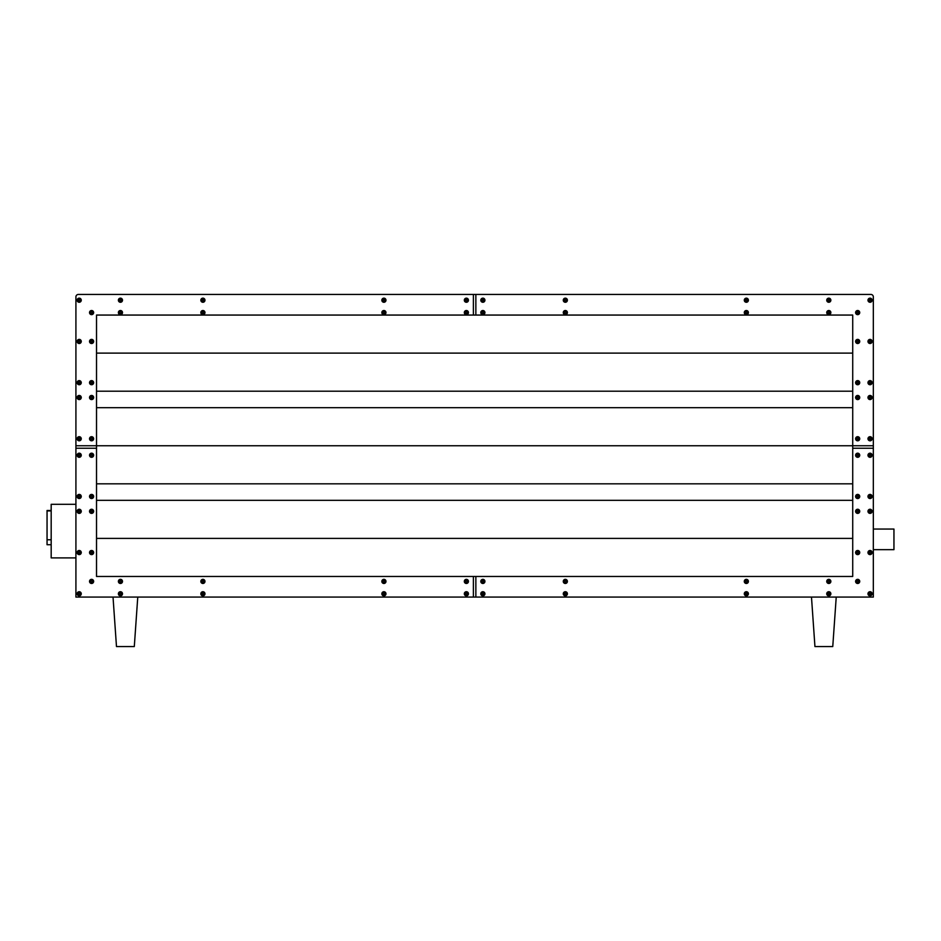 <?xml version="1.0" encoding="UTF-8"?>
<svg xmlns="http://www.w3.org/2000/svg" width="941" height="941" viewBox="0 0 941 941"><rect width="100%" height="100%" fill="white"/><g stroke="black" fill="none" stroke-linecap="round" stroke-linejoin="round"><path stroke-width="1.41" d="M873.33 529.054L893.95 529.054L893.95 549.662L873.33 549.662M75.915 557.907L51.179 557.907L51.179 504.305L75.915 504.305M872.095 300.214A2.058 2.058 0 0 1 870.037 302.273A2.058 2.058 0 0 1 867.978 300.214A2.058 2.058 0 0 1 870.037 298.156A2.058 2.058 0 0 1 872.095 300.214A2.058 2.058 0 0 0 870.037 298.156A2.058 2.058 0 0 0 867.978 300.214M859.733 312.577A2.058 2.058 0 0 1 857.663 314.647A2.058 2.058 0 0 1 855.604 312.577A2.058 2.058 0 0 1 857.663 310.518A2.058 2.058 0 0 1 859.733 312.577A2.058 2.058 0 0 0 857.663 310.518A2.058 2.058 0 0 0 855.604 312.577M830.868 312.577A2.058 2.058 0 0 1 828.809 314.647A2.058 2.058 0 0 1 826.739 312.577A2.058 2.058 0 0 1 828.809 310.518A2.058 2.058 0 0 1 830.868 312.577A2.058 2.058 0 0 0 828.809 310.518A2.058 2.058 0 0 0 826.739 312.577M830.868 300.214A2.058 2.058 0 0 1 828.809 302.273A2.058 2.058 0 0 1 826.739 300.214A2.058 2.058 0 0 1 828.809 298.156A2.058 2.058 0 0 1 830.868 300.214A2.058 2.058 0 0 0 828.809 298.156A2.058 2.058 0 0 0 826.739 300.214M859.733 341.442A2.058 2.058 0 0 1 857.663 343.512A2.058 2.058 0 0 1 855.604 341.442A2.058 2.058 0 0 1 857.663 339.383A2.058 2.058 0 0 1 859.733 341.442A2.058 2.058 0 0 0 857.663 339.383A2.058 2.058 0 0 0 855.604 341.442M872.095 341.442A2.058 2.058 0 0 1 870.037 343.512A2.058 2.058 0 0 1 867.978 341.442A2.058 2.058 0 0 1 870.037 339.383A2.058 2.058 0 0 1 872.095 341.442A2.058 2.058 0 0 0 870.037 339.383A2.058 2.058 0 0 0 867.978 341.442M859.733 382.681A2.058 2.058 0 0 1 857.663 384.74A2.058 2.058 0 0 1 855.604 382.681A2.058 2.058 0 0 1 857.663 380.611A2.058 2.058 0 0 1 859.733 382.681A2.058 2.058 0 0 0 857.663 380.611A2.058 2.058 0 0 0 855.604 382.681M872.095 382.681A2.058 2.058 0 0 1 870.037 384.74A2.058 2.058 0 0 1 867.978 382.681A2.058 2.058 0 0 1 870.037 380.611A2.058 2.058 0 0 1 872.095 382.681A2.058 2.058 0 0 0 870.037 380.611A2.058 2.058 0 0 0 867.978 382.681M872.095 397.525A2.058 2.058 0 0 1 870.037 399.584A2.058 2.058 0 0 1 867.978 397.525A2.058 2.058 0 0 1 870.037 395.455A2.058 2.058 0 0 1 872.095 397.525A2.058 2.058 0 0 0 870.037 395.455A2.058 2.058 0 0 0 867.978 397.525M859.733 397.525A2.058 2.058 0 0 1 857.663 399.584A2.058 2.058 0 0 1 855.604 397.525A2.058 2.058 0 0 1 857.663 395.455A2.058 2.058 0 0 1 859.733 397.525A2.058 2.058 0 0 0 857.663 395.455A2.058 2.058 0 0 0 855.604 397.525M748.401 312.577A2.058 2.058 0 0 1 746.342 314.647A2.058 2.058 0 0 1 744.284 312.577A2.058 2.058 0 0 1 746.342 310.518A2.058 2.058 0 0 1 748.401 312.577A2.058 2.058 0 0 0 746.342 310.518A2.058 2.058 0 0 0 744.284 312.577M748.401 300.214A2.058 2.058 0 0 1 746.342 302.273A2.058 2.058 0 0 1 744.284 300.214A2.058 2.058 0 0 1 746.342 298.156A2.058 2.058 0 0 1 748.401 300.214A2.058 2.058 0 0 0 746.342 298.156A2.058 2.058 0 0 0 744.284 300.214M567.399 300.214A2.058 2.058 0 0 1 565.329 302.273A2.058 2.058 0 0 1 563.271 300.214A2.058 2.058 0 0 1 565.329 298.156A2.058 2.058 0 0 1 567.399 300.214A2.058 2.058 0 0 0 565.329 298.156A2.058 2.058 0 0 0 563.271 300.214M567.399 312.577A2.058 2.058 0 0 1 565.329 314.647A2.058 2.058 0 0 1 563.271 312.577A2.058 2.058 0 0 1 565.329 310.518A2.058 2.058 0 0 1 567.399 312.577A2.058 2.058 0 0 0 565.329 310.518A2.058 2.058 0 0 0 563.271 312.577M484.933 312.577A2.058 2.058 0 0 1 482.874 314.647A2.058 2.058 0 0 1 480.804 312.577A2.058 2.058 0 0 1 482.874 310.518A2.058 2.058 0 0 1 484.933 312.577A2.058 2.058 0 0 0 482.874 310.518A2.058 2.058 0 0 0 480.804 312.577M484.933 300.214A2.058 2.058 0 0 1 482.874 302.273A2.058 2.058 0 0 1 480.804 300.214A2.058 2.058 0 0 1 482.874 298.156A2.058 2.058 0 0 1 484.933 300.214A2.058 2.058 0 0 0 482.874 298.156A2.058 2.058 0 0 0 480.804 300.214M872.095 438.753A2.058 2.058 0 0 1 870.037 440.811A2.058 2.058 0 0 1 867.978 438.753A2.058 2.058 0 0 1 870.037 436.695A2.058 2.058 0 0 1 872.095 438.753A2.058 2.058 0 0 0 870.037 436.695A2.058 2.058 0 0 0 867.978 438.753M859.733 438.753A2.058 2.058 0 0 1 857.663 440.811A2.058 2.058 0 0 1 855.604 438.753A2.058 2.058 0 0 1 857.663 436.695A2.058 2.058 0 0 1 859.733 438.753A2.058 2.058 0 0 0 857.663 436.695A2.058 2.058 0 0 0 855.604 438.753M81.267 300.214A2.058 2.058 0 0 1 79.209 302.273A2.058 2.058 0 0 1 77.15 300.214A2.058 2.058 0 0 1 79.209 298.156A2.058 2.058 0 0 1 81.267 300.214A2.058 2.058 0 0 0 79.209 298.156A2.058 2.058 0 0 0 77.15 300.214M93.641 312.577A2.058 2.058 0 0 1 91.583 314.647A2.058 2.058 0 0 1 89.524 312.577A2.058 2.058 0 0 1 91.583 310.518A2.058 2.058 0 0 1 93.641 312.577A2.058 2.058 0 0 0 91.583 310.518A2.058 2.058 0 0 0 89.524 312.577M122.506 312.577A2.058 2.058 0 0 1 120.448 314.647A2.058 2.058 0 0 1 118.378 312.577A2.058 2.058 0 0 1 120.448 310.518A2.058 2.058 0 0 1 122.506 312.577A2.058 2.058 0 0 0 120.448 310.518A2.058 2.058 0 0 0 118.378 312.577M122.506 300.214A2.058 2.058 0 0 1 120.448 302.273A2.058 2.058 0 0 1 118.378 300.214A2.058 2.058 0 0 1 120.448 298.156A2.058 2.058 0 0 1 122.506 300.214A2.058 2.058 0 0 0 120.448 298.156A2.058 2.058 0 0 0 118.378 300.214M93.641 341.442A2.058 2.058 0 0 1 91.583 343.512A2.058 2.058 0 0 1 89.524 341.442A2.058 2.058 0 0 1 91.583 339.383A2.058 2.058 0 0 1 93.641 341.442A2.058 2.058 0 0 0 91.583 339.383A2.058 2.058 0 0 0 89.524 341.442M81.267 341.442A2.058 2.058 0 0 1 79.209 343.512A2.058 2.058 0 0 1 77.15 341.442A2.058 2.058 0 0 1 79.209 339.383A2.058 2.058 0 0 1 81.267 341.442A2.058 2.058 0 0 0 79.209 339.383A2.058 2.058 0 0 0 77.15 341.442M93.641 382.681A2.058 2.058 0 0 1 91.583 384.74A2.058 2.058 0 0 1 89.524 382.681A2.058 2.058 0 0 1 91.583 380.611A2.058 2.058 0 0 1 93.641 382.681A2.058 2.058 0 0 0 91.583 380.611A2.058 2.058 0 0 0 89.524 382.681M81.267 382.681A2.058 2.058 0 0 1 79.209 384.74A2.058 2.058 0 0 1 77.15 382.681A2.058 2.058 0 0 1 79.209 380.611A2.058 2.058 0 0 1 81.267 382.681A2.058 2.058 0 0 0 79.209 380.611A2.058 2.058 0 0 0 77.15 382.681M81.267 397.525A2.058 2.058 0 0 1 79.209 399.584A2.058 2.058 0 0 1 77.15 397.525A2.058 2.058 0 0 1 79.209 395.455A2.058 2.058 0 0 1 81.267 397.525A2.058 2.058 0 0 0 79.209 395.455A2.058 2.058 0 0 0 77.15 397.525M93.641 397.525A2.058 2.058 0 0 1 91.583 399.584A2.058 2.058 0 0 1 89.524 397.525A2.058 2.058 0 0 1 91.583 395.455A2.058 2.058 0 0 1 93.641 397.525A2.058 2.058 0 0 0 91.583 395.455A2.058 2.058 0 0 0 89.524 397.525M204.973 312.577A2.058 2.058 0 0 1 202.903 314.647A2.058 2.058 0 0 1 200.845 312.577A2.058 2.058 0 0 1 202.903 310.518A2.058 2.058 0 0 1 204.973 312.577A2.058 2.058 0 0 0 202.903 310.518A2.058 2.058 0 0 0 200.845 312.577M204.973 300.214A2.058 2.058 0 0 1 202.903 302.273A2.058 2.058 0 0 1 200.845 300.214A2.058 2.058 0 0 1 202.903 298.156A2.058 2.058 0 0 1 204.973 300.214A2.058 2.058 0 0 0 202.903 298.156A2.058 2.058 0 0 0 200.845 300.214M385.975 300.214A2.058 2.058 0 0 1 383.916 302.273A2.058 2.058 0 0 1 381.846 300.214A2.058 2.058 0 0 1 383.916 298.156A2.058 2.058 0 0 1 385.975 300.214A2.058 2.058 0 0 0 383.916 298.156A2.058 2.058 0 0 0 381.846 300.214M385.975 312.577A2.058 2.058 0 0 1 383.916 314.647A2.058 2.058 0 0 1 381.846 312.577A2.058 2.058 0 0 1 383.916 310.518A2.058 2.058 0 0 1 385.975 312.577A2.058 2.058 0 0 0 383.916 310.518A2.058 2.058 0 0 0 381.846 312.577M468.442 312.577A2.058 2.058 0 0 1 466.371 314.647A2.058 2.058 0 0 1 464.313 312.577A2.058 2.058 0 0 1 466.371 310.518A2.058 2.058 0 0 1 468.442 312.577A2.058 2.058 0 0 0 466.371 310.518A2.058 2.058 0 0 0 464.313 312.577M468.442 300.214A2.058 2.058 0 0 1 466.371 302.273A2.058 2.058 0 0 1 464.313 300.214A2.058 2.058 0 0 1 466.371 298.156A2.058 2.058 0 0 1 468.442 300.214A2.058 2.058 0 0 0 466.371 298.156A2.058 2.058 0 0 0 464.313 300.214M81.267 438.753A2.058 2.058 0 0 1 79.209 440.811A2.058 2.058 0 0 1 77.15 438.753A2.058 2.058 0 0 1 79.209 436.695A2.058 2.058 0 0 1 81.267 438.753A2.058 2.058 0 0 0 79.209 436.695A2.058 2.058 0 0 0 77.15 438.753M93.641 438.753A2.058 2.058 0 0 1 91.583 440.811A2.058 2.058 0 0 1 89.524 438.753A2.058 2.058 0 0 1 91.583 436.695A2.058 2.058 0 0 1 93.641 438.753A2.058 2.058 0 0 0 91.583 436.695A2.058 2.058 0 0 0 89.524 438.753M81.267 593.783A2.058 2.058 0 0 1 79.209 595.841A2.058 2.058 0 0 1 77.15 593.783A2.058 2.058 0 0 1 79.209 591.724A2.058 2.058 0 0 1 81.267 593.783A2.058 2.058 0 0 0 79.209 591.724A2.058 2.058 0 0 0 77.15 593.783M93.641 581.409A2.058 2.058 0 0 1 91.583 583.479A2.058 2.058 0 0 1 89.524 581.409A2.058 2.058 0 0 1 91.583 579.35A2.058 2.058 0 0 1 93.641 581.409A2.058 2.058 0 0 0 91.583 579.35A2.058 2.058 0 0 0 89.524 581.409M122.506 581.409A2.058 2.058 0 0 1 120.448 583.479A2.058 2.058 0 0 1 118.378 581.409A2.058 2.058 0 0 1 120.448 579.35A2.058 2.058 0 0 1 122.506 581.409A2.058 2.058 0 0 0 120.448 579.35A2.058 2.058 0 0 0 118.378 581.409M122.506 593.783A2.058 2.058 0 0 1 120.448 595.841A2.058 2.058 0 0 1 118.378 593.783A2.058 2.058 0 0 1 120.448 591.724A2.058 2.058 0 0 1 122.506 593.783A2.058 2.058 0 0 0 120.448 591.724A2.058 2.058 0 0 0 118.378 593.783M93.641 552.555A2.058 2.058 0 0 1 91.583 554.614A2.058 2.058 0 0 1 89.524 552.555A2.058 2.058 0 0 1 91.583 550.485A2.058 2.058 0 0 1 93.641 552.555A2.058 2.058 0 0 0 91.583 550.485A2.058 2.058 0 0 0 89.524 552.555M81.267 552.555A2.058 2.058 0 0 1 79.209 554.614A2.058 2.058 0 0 1 77.15 552.555A2.058 2.058 0 0 1 79.209 550.485A2.058 2.058 0 0 1 81.267 552.555A2.058 2.058 0 0 0 79.209 550.485A2.058 2.058 0 0 0 77.15 552.555M93.641 511.316A2.058 2.058 0 0 1 91.583 513.386A2.058 2.058 0 0 1 89.524 511.316A2.058 2.058 0 0 1 91.583 509.257A2.058 2.058 0 0 1 93.641 511.316A2.058 2.058 0 0 0 91.583 509.257A2.058 2.058 0 0 0 89.524 511.316M81.267 511.316A2.058 2.058 0 0 1 79.209 513.386A2.058 2.058 0 0 1 77.15 511.316A2.058 2.058 0 0 1 79.209 509.257A2.058 2.058 0 0 1 81.267 511.316A2.058 2.058 0 0 0 79.209 509.257A2.058 2.058 0 0 0 77.15 511.316M81.267 496.472A2.058 2.058 0 0 1 79.209 498.542A2.058 2.058 0 0 1 77.15 496.472A2.058 2.058 0 0 1 79.209 494.413A2.058 2.058 0 0 1 81.267 496.472A2.058 2.058 0 0 0 79.209 494.413A2.058 2.058 0 0 0 77.15 496.472M93.641 496.472A2.058 2.058 0 0 1 91.583 498.542A2.058 2.058 0 0 1 89.524 496.472A2.058 2.058 0 0 1 91.583 494.413A2.058 2.058 0 0 1 93.641 496.472A2.058 2.058 0 0 0 91.583 494.413A2.058 2.058 0 0 0 89.524 496.472M204.973 581.409A2.058 2.058 0 0 1 202.903 583.479A2.058 2.058 0 0 1 200.845 581.409A2.058 2.058 0 0 1 202.903 579.35A2.058 2.058 0 0 1 204.973 581.409A2.058 2.058 0 0 0 202.903 579.35A2.058 2.058 0 0 0 200.845 581.409M204.973 593.783A2.058 2.058 0 0 1 202.903 595.841A2.058 2.058 0 0 1 200.845 593.783A2.058 2.058 0 0 1 202.903 591.724A2.058 2.058 0 0 1 204.973 593.783A2.058 2.058 0 0 0 202.903 591.724A2.058 2.058 0 0 0 200.845 593.783M385.975 593.783A2.058 2.058 0 0 1 383.916 595.841A2.058 2.058 0 0 1 381.846 593.783A2.058 2.058 0 0 1 383.916 591.724A2.058 2.058 0 0 1 385.975 593.783A2.058 2.058 0 0 0 383.916 591.724A2.058 2.058 0 0 0 381.846 593.783M385.975 581.409A2.058 2.058 0 0 1 383.916 583.479A2.058 2.058 0 0 1 381.846 581.409A2.058 2.058 0 0 1 383.916 579.35A2.058 2.058 0 0 1 385.975 581.409A2.058 2.058 0 0 0 383.916 579.35A2.058 2.058 0 0 0 381.846 581.409M468.442 581.409A2.058 2.058 0 0 1 466.371 583.479A2.058 2.058 0 0 1 464.313 581.409A2.058 2.058 0 0 1 466.371 579.35A2.058 2.058 0 0 1 468.442 581.409A2.058 2.058 0 0 0 466.371 579.35A2.058 2.058 0 0 0 464.313 581.409M468.442 593.783A2.058 2.058 0 0 1 466.371 595.841A2.058 2.058 0 0 1 464.313 593.783A2.058 2.058 0 0 1 466.371 591.724A2.058 2.058 0 0 1 468.442 593.783A2.058 2.058 0 0 0 466.371 591.724A2.058 2.058 0 0 0 464.313 593.783M81.267 455.244A2.058 2.058 0 0 1 79.209 457.302A2.058 2.058 0 0 1 77.15 455.244A2.058 2.058 0 0 1 79.209 453.186A2.058 2.058 0 0 1 81.267 455.244A2.058 2.058 0 0 0 79.209 453.186A2.058 2.058 0 0 0 77.15 455.244M93.641 455.244A2.058 2.058 0 0 1 91.583 457.302A2.058 2.058 0 0 1 89.524 455.244A2.058 2.058 0 0 1 91.583 453.186A2.058 2.058 0 0 1 93.641 455.244A2.058 2.058 0 0 0 91.583 453.186A2.058 2.058 0 0 0 89.524 455.244M872.095 593.783A2.058 2.058 0 0 1 870.037 595.841A2.058 2.058 0 0 1 867.978 593.783A2.058 2.058 0 0 1 870.037 591.724A2.058 2.058 0 0 1 872.095 593.783A2.058 2.058 0 0 0 870.037 591.724A2.058 2.058 0 0 0 867.978 593.783M859.733 581.409A2.058 2.058 0 0 1 857.663 583.479A2.058 2.058 0 0 1 855.604 581.409A2.058 2.058 0 0 1 857.663 579.35A2.058 2.058 0 0 1 859.733 581.409A2.058 2.058 0 0 0 857.663 579.35A2.058 2.058 0 0 0 855.604 581.409M830.868 581.409A2.058 2.058 0 0 1 828.809 583.479A2.058 2.058 0 0 1 826.739 581.409A2.058 2.058 0 0 1 828.809 579.35A2.058 2.058 0 0 1 830.868 581.409A2.058 2.058 0 0 0 828.809 579.35A2.058 2.058 0 0 0 826.739 581.409M830.868 593.783A2.058 2.058 0 0 1 828.809 595.841A2.058 2.058 0 0 1 826.739 593.783A2.058 2.058 0 0 1 828.809 591.724A2.058 2.058 0 0 1 830.868 593.783A2.058 2.058 0 0 0 828.809 591.724A2.058 2.058 0 0 0 826.739 593.783M859.733 552.555A2.058 2.058 0 0 1 857.663 554.614A2.058 2.058 0 0 1 855.604 552.555A2.058 2.058 0 0 1 857.663 550.485A2.058 2.058 0 0 1 859.733 552.555A2.058 2.058 0 0 0 857.663 550.485A2.058 2.058 0 0 0 855.604 552.555M872.095 552.555A2.058 2.058 0 0 1 870.037 554.614A2.058 2.058 0 0 1 867.978 552.555A2.058 2.058 0 0 1 870.037 550.485A2.058 2.058 0 0 1 872.095 552.555A2.058 2.058 0 0 0 870.037 550.485A2.058 2.058 0 0 0 867.978 552.555M859.733 511.316A2.058 2.058 0 0 1 857.663 513.386A2.058 2.058 0 0 1 855.604 511.316A2.058 2.058 0 0 1 857.663 509.257A2.058 2.058 0 0 1 859.733 511.316A2.058 2.058 0 0 0 857.663 509.257A2.058 2.058 0 0 0 855.604 511.316M872.095 511.316A2.058 2.058 0 0 1 870.037 513.386A2.058 2.058 0 0 1 867.978 511.316A2.058 2.058 0 0 1 870.037 509.257A2.058 2.058 0 0 1 872.095 511.316A2.058 2.058 0 0 0 870.037 509.257A2.058 2.058 0 0 0 867.978 511.316M872.095 496.472A2.058 2.058 0 0 1 870.037 498.542A2.058 2.058 0 0 1 867.978 496.472A2.058 2.058 0 0 1 870.037 494.413A2.058 2.058 0 0 1 872.095 496.472A2.058 2.058 0 0 0 870.037 494.413A2.058 2.058 0 0 0 867.978 496.472M859.733 496.472A2.058 2.058 0 0 1 857.663 498.542A2.058 2.058 0 0 1 855.604 496.472A2.058 2.058 0 0 1 857.663 494.413A2.058 2.058 0 0 1 859.733 496.472A2.058 2.058 0 0 0 857.663 494.413A2.058 2.058 0 0 0 855.604 496.472M748.401 581.409A2.058 2.058 0 0 1 746.342 583.479A2.058 2.058 0 0 1 744.284 581.409A2.058 2.058 0 0 1 746.342 579.35A2.058 2.058 0 0 1 748.401 581.409A2.058 2.058 0 0 0 746.342 579.35A2.058 2.058 0 0 0 744.284 581.409M748.401 593.783A2.058 2.058 0 0 1 746.342 595.841A2.058 2.058 0 0 1 744.284 593.783A2.058 2.058 0 0 1 746.342 591.724A2.058 2.058 0 0 1 748.401 593.783A2.058 2.058 0 0 0 746.342 591.724A2.058 2.058 0 0 0 744.284 593.783M567.399 593.783A2.058 2.058 0 0 1 565.329 595.841A2.058 2.058 0 0 1 563.271 593.783A2.058 2.058 0 0 1 565.329 591.724A2.058 2.058 0 0 1 567.399 593.783A2.058 2.058 0 0 0 565.329 591.724A2.058 2.058 0 0 0 563.271 593.783M567.399 581.409A2.058 2.058 0 0 1 565.329 583.479A2.058 2.058 0 0 1 563.271 581.409A2.058 2.058 0 0 1 565.329 579.35A2.058 2.058 0 0 1 567.399 581.409A2.058 2.058 0 0 0 565.329 579.35A2.058 2.058 0 0 0 563.271 581.409M484.933 581.409A2.058 2.058 0 0 1 482.874 583.479A2.058 2.058 0 0 1 480.804 581.409A2.058 2.058 0 0 1 482.874 579.35A2.058 2.058 0 0 1 484.933 581.409A2.058 2.058 0 0 0 482.874 579.35A2.058 2.058 0 0 0 480.804 581.409M484.933 593.783A2.058 2.058 0 0 1 482.874 595.841A2.058 2.058 0 0 1 480.804 593.783A2.058 2.058 0 0 1 482.874 591.724A2.058 2.058 0 0 1 484.933 593.783A2.058 2.058 0 0 0 482.874 591.724A2.058 2.058 0 0 0 480.804 593.783M872.095 455.244A2.058 2.058 0 0 1 870.037 457.302A2.058 2.058 0 0 1 867.978 455.244A2.058 2.058 0 0 1 870.037 453.186A2.058 2.058 0 0 1 872.095 455.244A2.058 2.058 0 0 0 870.037 453.186A2.058 2.058 0 0 0 867.978 455.244M859.733 455.244A2.058 2.058 0 0 1 857.663 457.302A2.058 2.058 0 0 1 855.604 455.244A2.058 2.058 0 0 1 857.663 453.186A2.058 2.058 0 0 1 859.733 455.244A2.058 2.058 0 0 0 857.663 453.186A2.058 2.058 0 0 0 855.604 455.244M473.382 294.439L473.382 315.059L96.523 315.059L96.523 445.763L75.915 445.763L75.915 296.909A2.47 2.47 0 0 1 78.385 294.439L475.864 294.439L475.864 315.059L473.382 315.059M475.864 294.439L870.86 294.439A2.47 2.47 0 0 1 873.33 296.909L873.33 445.763L852.722 445.763L852.722 315.059L475.864 315.059M852.722 448.234L873.33 448.234L873.33 597.076L475.864 597.076L475.864 576.468L852.722 576.468L852.722 445.763L96.523 445.763L96.523 576.468L473.382 576.468L473.382 597.076L75.915 597.076L75.915 448.234L96.523 448.234M873.33 445.763L873.33 448.234M475.864 597.076L473.382 597.076M75.915 448.234L75.915 445.763M473.382 576.468L475.864 576.468M811.483 597.076L814.941 646.561L832.761 646.561L836.231 597.076M113.026 597.076L116.484 646.561L134.304 646.561L137.762 597.076M96.523 353.122L852.722 353.122M96.523 391.197L852.722 391.197M96.523 407.688L852.722 407.688M96.523 483.827L852.722 483.827M96.523 500.33L852.722 500.33M96.523 538.393L852.722 538.393M51.179 544.721L47.05 544.721L47.05 510.493L51.179 510.493M47.05 510.916L51.179 510.916M47.05 539.769L51.179 539.769M869.213 300.214A0.823 0.823 0 0 0 870.037 301.038A0.823 0.823 0 0 0 870.86 300.214A0.823 0.823 0 0 0 870.037 299.391A0.823 0.823 0 0 0 869.213 300.214M856.839 312.577A0.823 0.823 0 0 0 857.663 313.412A0.823 0.823 0 0 0 858.486 312.577A0.823 0.823 0 0 0 857.663 311.753A0.823 0.823 0 0 0 856.839 312.577M827.974 312.577A0.823 0.823 0 0 0 828.809 313.412A0.823 0.823 0 0 0 829.633 312.577A0.823 0.823 0 0 0 828.809 311.753A0.823 0.823 0 0 0 827.974 312.577M827.974 300.214A0.823 0.823 0 0 0 828.809 301.038A0.823 0.823 0 0 0 829.633 300.214A0.823 0.823 0 0 0 828.809 299.391A0.823 0.823 0 0 0 827.974 300.214M856.839 341.442A0.823 0.823 0 0 0 857.663 342.265A0.823 0.823 0 0 0 858.486 341.442A0.823 0.823 0 0 0 857.663 340.618A0.823 0.823 0 0 0 856.839 341.442M869.213 341.442A0.823 0.823 0 0 0 870.037 342.265A0.823 0.823 0 0 0 870.86 341.442A0.823 0.823 0 0 0 870.037 340.618A0.823 0.823 0 0 0 869.213 341.442M856.839 382.681A0.823 0.823 0 0 0 857.663 383.505A0.823 0.823 0 0 0 858.486 382.681A0.823 0.823 0 0 0 857.663 381.846A0.823 0.823 0 0 0 856.839 382.681M869.213 382.681A0.823 0.823 0 0 0 870.037 383.505A0.823 0.823 0 0 0 870.86 382.681A0.823 0.823 0 0 0 870.037 381.846A0.823 0.823 0 0 0 869.213 382.681M869.213 397.525A0.823 0.823 0 0 0 870.037 398.349A0.823 0.823 0 0 0 870.86 397.525A0.823 0.823 0 0 0 870.037 396.69A0.823 0.823 0 0 0 869.213 397.525M856.839 397.525A0.823 0.823 0 0 0 857.663 398.349A0.823 0.823 0 0 0 858.486 397.525A0.823 0.823 0 0 0 857.663 396.69A0.823 0.823 0 0 0 856.839 397.525M745.519 312.577A0.823 0.823 0 0 0 746.342 313.412A0.823 0.823 0 0 0 747.166 312.577A0.823 0.823 0 0 0 746.342 311.753A0.823 0.823 0 0 0 745.519 312.577M745.519 300.214A0.823 0.823 0 0 0 746.342 301.038A0.823 0.823 0 0 0 747.166 300.214A0.823 0.823 0 0 0 746.342 299.391A0.823 0.823 0 0 0 745.519 300.214M564.506 300.214A0.823 0.823 0 0 0 565.329 301.038A0.823 0.823 0 0 0 566.153 300.214A0.823 0.823 0 0 0 565.329 299.391A0.823 0.823 0 0 0 564.506 300.214M564.506 312.577A0.823 0.823 0 0 0 565.329 313.412A0.823 0.823 0 0 0 566.153 312.577A0.823 0.823 0 0 0 565.329 311.753A0.823 0.823 0 0 0 564.506 312.577M482.039 312.577A0.823 0.823 0 0 0 482.874 313.412A0.823 0.823 0 0 0 483.698 312.577A0.823 0.823 0 0 0 482.874 311.753A0.823 0.823 0 0 0 482.039 312.577M482.039 300.214A0.823 0.823 0 0 0 482.874 301.038A0.823 0.823 0 0 0 483.698 300.214A0.823 0.823 0 0 0 482.874 299.391A0.823 0.823 0 0 0 482.039 300.214M869.213 438.753A0.823 0.823 0 0 0 870.037 439.576A0.823 0.823 0 0 0 870.86 438.753A0.823 0.823 0 0 0 870.037 437.93A0.823 0.823 0 0 0 869.213 438.753M856.839 438.753A0.823 0.823 0 0 0 857.663 439.576A0.823 0.823 0 0 0 858.486 438.753A0.823 0.823 0 0 0 857.663 437.93A0.823 0.823 0 0 0 856.839 438.753M78.385 300.214A0.823 0.823 0 0 0 79.209 301.038A0.823 0.823 0 0 0 80.032 300.214A0.823 0.823 0 0 0 79.209 299.391A0.823 0.823 0 0 0 78.385 300.214M90.759 312.577A0.823 0.823 0 0 0 91.583 313.412A0.823 0.823 0 0 0 92.406 312.577A0.823 0.823 0 0 0 91.583 311.753A0.823 0.823 0 0 0 90.759 312.577M119.613 312.577A0.823 0.823 0 0 0 120.448 313.412A0.823 0.823 0 0 0 121.271 312.577A0.823 0.823 0 0 0 120.448 311.753A0.823 0.823 0 0 0 119.613 312.577M119.613 300.214A0.823 0.823 0 0 0 120.448 301.038A0.823 0.823 0 0 0 121.271 300.214A0.823 0.823 0 0 0 120.448 299.391A0.823 0.823 0 0 0 119.613 300.214M90.759 341.442A0.823 0.823 0 0 0 91.583 342.265A0.823 0.823 0 0 0 92.406 341.442A0.823 0.823 0 0 0 91.583 340.618A0.823 0.823 0 0 0 90.759 341.442M78.385 341.442A0.823 0.823 0 0 0 79.209 342.265A0.823 0.823 0 0 0 80.032 341.442A0.823 0.823 0 0 0 79.209 340.618A0.823 0.823 0 0 0 78.385 341.442M90.759 382.681A0.823 0.823 0 0 0 91.583 383.505A0.823 0.823 0 0 0 92.406 382.681A0.823 0.823 0 0 0 91.583 381.846A0.823 0.823 0 0 0 90.759 382.681M78.385 382.681A0.823 0.823 0 0 0 79.209 383.505A0.823 0.823 0 0 0 80.032 382.681A0.823 0.823 0 0 0 79.209 381.846A0.823 0.823 0 0 0 78.385 382.681M78.385 397.525A0.823 0.823 0 0 0 79.209 398.349A0.823 0.823 0 0 0 80.032 397.525A0.823 0.823 0 0 0 79.209 396.69A0.823 0.823 0 0 0 78.385 397.525M90.759 397.525A0.823 0.823 0 0 0 91.583 398.349A0.823 0.823 0 0 0 92.406 397.525A0.823 0.823 0 0 0 91.583 396.69A0.823 0.823 0 0 0 90.759 397.525M202.08 312.577A0.823 0.823 0 0 0 202.903 313.412A0.823 0.823 0 0 0 203.726 312.577A0.823 0.823 0 0 0 202.903 311.753A0.823 0.823 0 0 0 202.08 312.577M202.08 300.214A0.823 0.823 0 0 0 202.903 301.038A0.823 0.823 0 0 0 203.726 300.214A0.823 0.823 0 0 0 202.903 299.391A0.823 0.823 0 0 0 202.08 300.214M383.093 300.214A0.823 0.823 0 0 0 383.916 301.038A0.823 0.823 0 0 0 384.74 300.214A0.823 0.823 0 0 0 383.916 299.391A0.823 0.823 0 0 0 383.093 300.214M383.093 312.577A0.823 0.823 0 0 0 383.916 313.412A0.823 0.823 0 0 0 384.74 312.577A0.823 0.823 0 0 0 383.916 311.753A0.823 0.823 0 0 0 383.093 312.577M465.548 312.577A0.823 0.823 0 0 0 466.371 313.412A0.823 0.823 0 0 0 467.207 312.577A0.823 0.823 0 0 0 466.371 311.753A0.823 0.823 0 0 0 465.548 312.577M465.548 300.214A0.823 0.823 0 0 0 466.371 301.038A0.823 0.823 0 0 0 467.207 300.214A0.823 0.823 0 0 0 466.371 299.391A0.823 0.823 0 0 0 465.548 300.214M78.385 438.753A0.823 0.823 0 0 0 79.209 439.576A0.823 0.823 0 0 0 80.032 438.753A0.823 0.823 0 0 0 79.209 437.93A0.823 0.823 0 0 0 78.385 438.753M90.759 438.753A0.823 0.823 0 0 0 91.583 439.576A0.823 0.823 0 0 0 92.406 438.753A0.823 0.823 0 0 0 91.583 437.93A0.823 0.823 0 0 0 90.759 438.753M78.385 593.783A0.823 0.823 0 0 0 79.209 594.606A0.823 0.823 0 0 0 80.032 593.783A0.823 0.823 0 0 0 79.209 592.959A0.823 0.823 0 0 0 78.385 593.783M90.759 581.409A0.823 0.823 0 0 0 91.583 582.244A0.823 0.823 0 0 0 92.406 581.409A0.823 0.823 0 0 0 91.583 580.585A0.823 0.823 0 0 0 90.759 581.409M119.613 581.409A0.823 0.823 0 0 0 120.448 582.244A0.823 0.823 0 0 0 121.271 581.409A0.823 0.823 0 0 0 120.448 580.585A0.823 0.823 0 0 0 119.613 581.409M119.613 593.783A0.823 0.823 0 0 0 120.448 594.606A0.823 0.823 0 0 0 121.271 593.783A0.823 0.823 0 0 0 120.448 592.959A0.823 0.823 0 0 0 119.613 593.783M90.759 552.555A0.823 0.823 0 0 0 91.583 553.379A0.823 0.823 0 0 0 92.406 552.555A0.823 0.823 0 0 0 91.583 551.732A0.823 0.823 0 0 0 90.759 552.555M78.385 552.555A0.823 0.823 0 0 0 79.209 553.379A0.823 0.823 0 0 0 80.032 552.555A0.823 0.823 0 0 0 79.209 551.732A0.823 0.823 0 0 0 78.385 552.555M90.759 511.316A0.823 0.823 0 0 0 91.583 512.139A0.823 0.823 0 0 0 92.406 511.316A0.823 0.823 0 0 0 91.583 510.493A0.823 0.823 0 0 0 90.759 511.316M78.385 511.316A0.823 0.823 0 0 0 79.209 512.139A0.823 0.823 0 0 0 80.032 511.316A0.823 0.823 0 0 0 79.209 510.493A0.823 0.823 0 0 0 78.385 511.316M78.385 496.472A0.823 0.823 0 0 0 79.209 497.295A0.823 0.823 0 0 0 80.032 496.472A0.823 0.823 0 0 0 79.209 495.648A0.823 0.823 0 0 0 78.385 496.472M90.759 496.472A0.823 0.823 0 0 0 91.583 497.295A0.823 0.823 0 0 0 92.406 496.472A0.823 0.823 0 0 0 91.583 495.648A0.823 0.823 0 0 0 90.759 496.472M202.08 581.409A0.823 0.823 0 0 0 202.903 582.244A0.823 0.823 0 0 0 203.726 581.409A0.823 0.823 0 0 0 202.903 580.585A0.823 0.823 0 0 0 202.08 581.409M202.08 593.783A0.823 0.823 0 0 0 202.903 594.606A0.823 0.823 0 0 0 203.726 593.783A0.823 0.823 0 0 0 202.903 592.959A0.823 0.823 0 0 0 202.08 593.783M383.093 593.783A0.823 0.823 0 0 0 383.916 594.606A0.823 0.823 0 0 0 384.74 593.783A0.823 0.823 0 0 0 383.916 592.959A0.823 0.823 0 0 0 383.093 593.783M383.093 581.409A0.823 0.823 0 0 0 383.916 582.244A0.823 0.823 0 0 0 384.74 581.409A0.823 0.823 0 0 0 383.916 580.585A0.823 0.823 0 0 0 383.093 581.409M465.548 581.409A0.823 0.823 0 0 0 466.371 582.244A0.823 0.823 0 0 0 467.207 581.409A0.823 0.823 0 0 0 466.371 580.585A0.823 0.823 0 0 0 465.548 581.409M465.548 593.783A0.823 0.823 0 0 0 466.371 594.606A0.823 0.823 0 0 0 467.207 593.783A0.823 0.823 0 0 0 466.371 592.959A0.823 0.823 0 0 0 465.548 593.783M78.385 455.244A0.823 0.823 0 0 0 79.209 456.067A0.823 0.823 0 0 0 80.032 455.244A0.823 0.823 0 0 0 79.209 454.421A0.823 0.823 0 0 0 78.385 455.244M90.759 455.244A0.823 0.823 0 0 0 91.583 456.067A0.823 0.823 0 0 0 92.406 455.244A0.823 0.823 0 0 0 91.583 454.421A0.823 0.823 0 0 0 90.759 455.244M869.213 593.783A0.823 0.823 0 0 0 870.037 594.606A0.823 0.823 0 0 0 870.86 593.783A0.823 0.823 0 0 0 870.037 592.959A0.823 0.823 0 0 0 869.213 593.783M856.839 581.409A0.823 0.823 0 0 0 857.663 582.244A0.823 0.823 0 0 0 858.486 581.409A0.823 0.823 0 0 0 857.663 580.585A0.823 0.823 0 0 0 856.839 581.409M827.974 581.409A0.823 0.823 0 0 0 828.809 582.244A0.823 0.823 0 0 0 829.633 581.409A0.823 0.823 0 0 0 828.809 580.585A0.823 0.823 0 0 0 827.974 581.409M827.974 593.783A0.823 0.823 0 0 0 828.809 594.606A0.823 0.823 0 0 0 829.633 593.783A0.823 0.823 0 0 0 828.809 592.959A0.823 0.823 0 0 0 827.974 593.783M856.839 552.555A0.823 0.823 0 0 0 857.663 553.379A0.823 0.823 0 0 0 858.486 552.555A0.823 0.823 0 0 0 857.663 551.732A0.823 0.823 0 0 0 856.839 552.555M869.213 552.555A0.823 0.823 0 0 0 870.037 553.379A0.823 0.823 0 0 0 870.86 552.555A0.823 0.823 0 0 0 870.037 551.732A0.823 0.823 0 0 0 869.213 552.555M856.839 511.316A0.823 0.823 0 0 0 857.663 512.139A0.823 0.823 0 0 0 858.486 511.316A0.823 0.823 0 0 0 857.663 510.493A0.823 0.823 0 0 0 856.839 511.316M869.213 511.316A0.823 0.823 0 0 0 870.037 512.139A0.823 0.823 0 0 0 870.86 511.316A0.823 0.823 0 0 0 870.037 510.493A0.823 0.823 0 0 0 869.213 511.316M869.213 496.472A0.823 0.823 0 0 0 870.037 497.295A0.823 0.823 0 0 0 870.86 496.472A0.823 0.823 0 0 0 870.037 495.648A0.823 0.823 0 0 0 869.213 496.472M856.839 496.472A0.823 0.823 0 0 0 857.663 497.295A0.823 0.823 0 0 0 858.486 496.472A0.823 0.823 0 0 0 857.663 495.648A0.823 0.823 0 0 0 856.839 496.472M745.519 581.409A0.823 0.823 0 0 0 746.342 582.244A0.823 0.823 0 0 0 747.166 581.409A0.823 0.823 0 0 0 746.342 580.585A0.823 0.823 0 0 0 745.519 581.409M745.519 593.783A0.823 0.823 0 0 0 746.342 594.606A0.823 0.823 0 0 0 747.166 593.783A0.823 0.823 0 0 0 746.342 592.959A0.823 0.823 0 0 0 745.519 593.783M564.506 593.783A0.823 0.823 0 0 0 565.329 594.606A0.823 0.823 0 0 0 566.153 593.783A0.823 0.823 0 0 0 565.329 592.959A0.823 0.823 0 0 0 564.506 593.783M564.506 581.409A0.823 0.823 0 0 0 565.329 582.244A0.823 0.823 0 0 0 566.153 581.409A0.823 0.823 0 0 0 565.329 580.585A0.823 0.823 0 0 0 564.506 581.409M482.039 581.409A0.823 0.823 0 0 0 482.874 582.244A0.823 0.823 0 0 0 483.698 581.409A0.823 0.823 0 0 0 482.874 580.585A0.823 0.823 0 0 0 482.039 581.409M482.039 593.783A0.823 0.823 0 0 0 482.874 594.606A0.823 0.823 0 0 0 483.698 593.783A0.823 0.823 0 0 0 482.874 592.959A0.823 0.823 0 0 0 482.039 593.783M869.213 455.244A0.823 0.823 0 0 0 870.037 456.067A0.823 0.823 0 0 0 870.86 455.244A0.823 0.823 0 0 0 870.037 454.421A0.823 0.823 0 0 0 869.213 455.244M856.839 455.244A0.823 0.823 0 0 0 857.663 456.067A0.823 0.823 0 0 0 858.486 455.244A0.823 0.823 0 0 0 857.663 454.421A0.823 0.823 0 0 0 856.839 455.244"/></g></svg>
